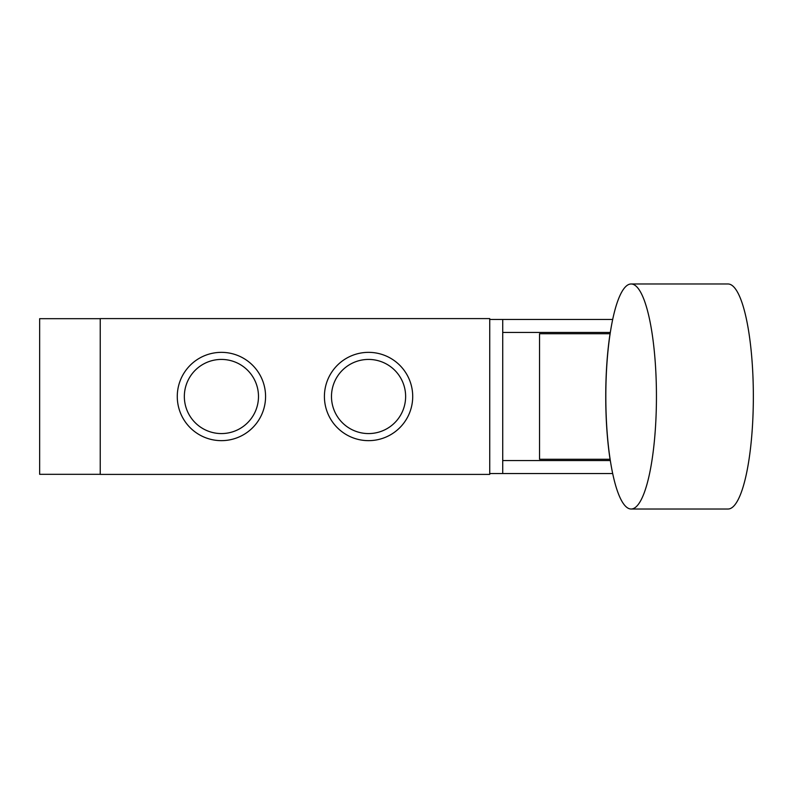 <?xml version="1.0" encoding="UTF-8"?>
<svg xmlns="http://www.w3.org/2000/svg" width="793" height="793" viewBox="0 0 793 793"><rect width="100%" height="100%" fill="white"/><g stroke="black" fill="none" stroke-linecap="round" stroke-linejoin="round"><path stroke-width="1.19" d="M100.235 318.687L39.65 318.687L39.65 474.313L100.235 474.313M177.275 396.5A44.14 44.14 0 0 1 243.491 358.267A44.14 44.14 0 0 1 243.491 434.733A44.14 44.14 0 0 1 177.275 396.5M184.343 396.5A37.073 37.073 0 0 0 239.952 428.607A37.073 37.073 0 0 0 239.952 364.393A37.073 37.073 0 0 0 184.343 396.5M324.416 396.5A44.14 44.14 0 0 1 390.632 358.267A44.14 44.14 0 0 1 390.632 434.733A44.14 44.14 0 0 1 324.416 396.5M331.484 396.5A37.073 37.073 0 0 0 387.093 428.607A37.073 37.073 0 0 0 387.093 364.393A37.073 37.073 0 0 0 331.484 396.5M100.235 318.598L100.235 474.402L489.737 474.402L489.737 318.598L100.235 318.598M610.045 459.256A112.517 25.317 90 0 1 610.045 333.744L610.124 333.744A112.517 25.317 -90 0 0 610.124 459.256L539.537 459.256L539.537 333.744L610.045 333.744M610.124 333.744A112.517 25.317 90 0 1 631.139 283.983A112.517 25.317 90 0 1 656.445 396.5A112.517 25.317 90 0 1 631.139 509.017A112.517 25.317 90 0 1 610.124 459.256M631.139 509.017L728.033 509.017A112.517 25.317 -90 0 0 753.35 396.5A112.517 25.317 -90 0 0 728.033 283.983L631.139 283.983M612.682 473.53L489.737 473.53L489.737 319.47L612.682 319.47M610.323 460.555L502.722 460.555L502.722 332.445L610.323 332.445M502.722 473.53L502.722 460.555M502.722 332.445L502.722 319.47"/></g></svg>
